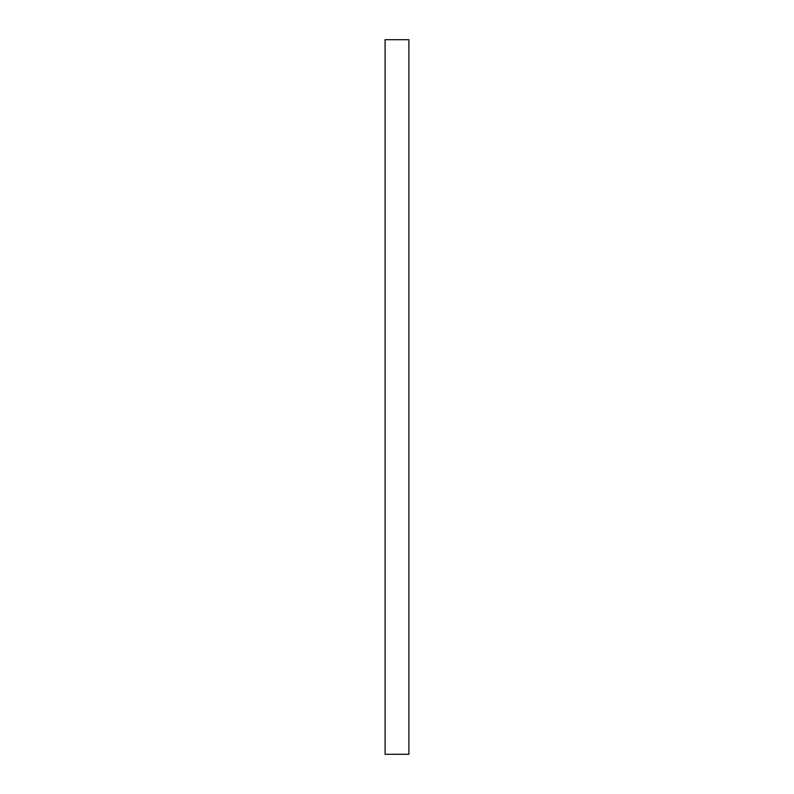 <?xml version="1.0" encoding="UTF-8"?>
<svg xmlns="http://www.w3.org/2000/svg" width="794" height="794" viewBox="0 0 794 794"><rect width="100%" height="100%" fill="white"/><g stroke="black" fill="none" stroke-linecap="round" stroke-linejoin="round"><path stroke-width="1.19" d="M408.91 39.7L408.91 754.3L385.09 754.3L385.09 39.7L408.91 39.7"/></g></svg>

